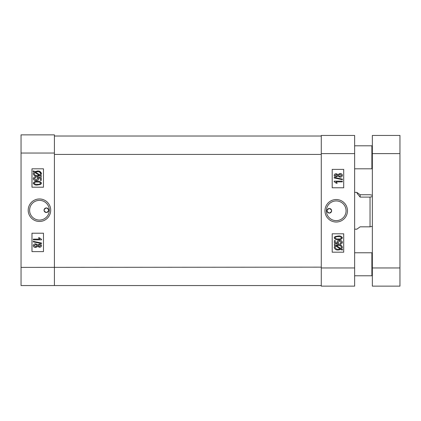 <?xml version="1.0" encoding="UTF-8"?>
<svg xmlns="http://www.w3.org/2000/svg" width="421" height="421" viewBox="0 0 421 421"><rect width="100%" height="100%" fill="white"/><g stroke="black" fill="none" stroke-linecap="round" stroke-linejoin="round"><path stroke-width="0.63" d="M329.322 213.089A2.3 2.3 0 0 1 327.022 210.789A2.3 2.3 0 0 1 329.322 208.484C326.354 210.016 326.354 211.553 329.322 213.089C332.29 211.553 332.29 210.021 329.322 208.484A2.3 2.3 0 0 1 331.622 210.789A2.3 2.3 0 0 1 329.322 213.089M336.226 199.538A11.246 11.246 0 0 0 324.975 210.789A11.246 11.246 0 0 0 336.226 222.035A11.246 11.246 0 0 0 347.472 210.789A11.246 11.246 0 0 0 336.226 199.538M336.226 200.933A9.851 9.851 0 0 0 326.37 210.789A9.851 9.851 0 0 0 336.226 220.641A9.851 9.851 0 0 0 346.078 210.789A9.851 9.851 0 0 0 336.226 200.933M354.629 135.446L354.629 286.133L321.27 286.133L321.27 135.446L354.629 135.446M332.201 233.792L332.201 252.195L343.699 252.195L343.699 233.792L332.201 233.792M332.201 169.379L332.201 187.782L343.699 187.782L343.699 169.379L332.201 169.379M335.063 245.559L334.163 244.975L334.579 244.443L335.632 245.127L338.342 244.669C340.51 244.522 341.868 245.411 342.426 247.327L341.605 249.006L342.636 249.669L342.099 250.121L341.042 249.437L338.305 250C336.095 250.153 334.711 249.248 334.163 247.29L335.063 245.559M338.295 249.269L340.268 248.932L335.8 246.032L335.105 247.311C335.558 248.774 336.621 249.427 338.295 249.269M341.484 247.301C341.026 245.89 339.979 245.254 338.352 245.401L336.411 245.632L340.878 248.532L341.484 247.301M342.426 242.27C342.168 243.438 341.405 244.027 340.126 244.043L340.021 243.306L341.589 242.275L339.626 241.112L337.826 242.249L338.621 243.206L338.5 243.938L334.374 243.412L334.374 240.591L335.316 240.591L335.316 242.791L337.295 243.043L336.989 242.038C337.368 240.849 338.231 240.296 339.579 240.38C341.094 240.307 342.041 240.933 342.426 242.27M338.3 239.649C336.332 239.933 334.958 239.323 334.163 237.812L335.016 236.549L338.3 235.992C340.263 235.707 341.636 236.318 342.426 237.823C341.631 239.333 340.252 239.944 338.3 239.649M338.295 236.723C336.847 236.476 335.748 236.849 335 237.844C335.779 238.791 336.874 239.149 338.295 238.917C339.742 239.16 340.836 238.786 341.589 237.802C340.815 236.849 339.721 236.486 338.295 236.723M334.163 181.141L342.32 181.141L342.32 181.872L335.942 181.872L337.2 183.235L336.258 183.235L334.163 181.619L334.163 181.141M342.426 179.13L342.426 179.667L334.163 177.967L334.163 177.43L342.426 179.13M337.905 176.099L336.247 176.957C335.074 176.978 334.379 176.441 334.163 175.346C334.385 174.241 335.09 173.694 336.279 173.715L337.905 174.568L339.984 173.51C341.336 173.473 342.152 174.084 342.426 175.331C342.152 176.599 341.326 177.209 339.957 177.167L337.905 176.099M336.279 174.452L335 175.341L336.221 176.225L337.51 175.331L336.279 174.452M339.984 174.241L338.347 175.352L339.952 176.436L341.589 175.331L339.984 174.241M321.27 285.554L21.05 285.554L21.05 267.382L321.27 267.151M321.27 154.423L54.409 154.423L54.409 267.151M54.409 136.02L321.27 136.02M46.357 212.516A2.3 2.3 0 0 1 44.058 210.211A2.3 2.3 0 0 1 46.357 207.911C49.325 209.442 49.325 210.979 46.357 212.516C43.389 210.979 43.389 209.447 46.357 207.911A2.3 2.3 0 0 1 48.657 210.211A2.3 2.3 0 0 1 46.357 212.516M39.453 198.965A11.246 11.246 0 0 0 28.207 210.211A11.246 11.246 0 0 0 39.453 221.462A11.246 11.246 0 0 0 50.704 210.211A11.246 11.246 0 0 0 39.453 198.965M39.453 200.359A9.851 9.851 0 0 0 29.602 210.211A9.851 9.851 0 0 0 39.453 220.067A9.851 9.851 0 0 0 49.31 210.211A9.851 9.851 0 0 0 39.453 200.359M39.395 171.284L41.516 173.71L40.616 175.441L41.516 176.025L41.1 176.557L40.048 175.873L37.337 176.331C35.169 176.478 33.812 175.594 33.254 173.673L34.075 171.994L33.043 171.331L33.58 170.879L34.638 171.563L38.253 171.047M21.05 267.382L21.05 134.867L54.409 134.867L54.409 153.044L21.05 153.044M54.409 285.554L54.409 153.044M43.479 187.208L43.479 168.805L31.98 168.805L31.98 187.208L43.479 187.208M43.479 251.621L43.479 233.218L31.98 233.218L31.98 251.621L43.479 251.621M37.374 171C39.563 170.837 40.948 171.742 41.516 173.71M37.385 171.731L35.411 172.068L39.879 174.968L40.574 173.689C40.121 172.226 39.058 171.573 37.385 171.731M34.196 173.699C34.654 175.11 35.701 175.746 37.327 175.599L39.269 175.368L34.801 172.468L34.196 173.699M33.254 178.73C33.512 177.562 34.275 176.973 35.553 176.957L35.659 177.694L34.09 178.725L36.053 179.888L37.853 178.751L37.059 177.794L37.18 177.062L41.305 177.588L41.305 180.409L40.363 180.409L40.363 178.209L38.385 177.957L38.69 178.962C38.311 180.151 37.448 180.704 36.101 180.62C34.585 180.698 33.638 180.067 33.254 178.73M37.38 181.351C39.342 181.067 40.721 181.677 41.516 183.188L40.663 184.451L37.38 185.008C35.417 185.293 34.043 184.682 33.254 183.177C34.048 181.667 35.427 181.056 37.38 181.351M37.385 184.277C38.832 184.524 39.932 184.151 40.679 183.156C39.9 182.209 38.806 181.851 37.385 182.083C35.938 181.84 34.843 182.214 34.09 183.198C34.864 184.151 35.959 184.514 37.385 184.277M41.516 239.859L33.359 239.859L33.359 239.128L39.737 239.128L38.479 237.765L39.421 237.765L41.516 239.381L41.516 239.859M33.254 241.87L33.254 241.333L41.516 243.033L41.516 243.57L33.254 241.87M37.774 244.901L39.432 244.043C40.605 244.022 41.3 244.559 41.516 245.654C41.295 246.759 40.59 247.301 39.4 247.285L37.774 246.432L35.696 247.49C34.343 247.527 33.527 246.916 33.254 245.669C33.527 244.401 34.354 243.791 35.722 243.833L37.774 244.901M39.4 246.548L40.679 245.659L39.458 244.775L38.169 245.669L39.4 246.548M35.696 246.759L37.332 245.648L35.727 244.564L34.09 245.669L35.696 246.759M354.629 229.192L356.813 229.192L360.15 226.83L370.043 226.83L370.043 197.107L360.15 197.107L357.34 193.665L356.813 192.381L360.15 194.744L370.043 194.744L372.343 195.265M370.043 226.83L372.343 226.309M372.343 196.581L370.043 197.107M360.15 194.744L360.15 197.107M354.629 168.805L371.885 168.805L371.885 145.798L372.343 146.255M399.95 135.446L399.95 286.133L372.343 286.133L372.343 135.446L399.95 135.446M372.343 275.318L371.885 275.776L371.885 252.774L354.629 252.774M321.27 267.956L354.629 267.956M354.629 153.618L321.27 153.618M399.95 153.618L372.343 153.618M372.343 267.956L399.95 267.956M354.629 192.381L356.813 192.381M354.629 145.798L371.885 145.798M372.343 168.342L371.885 168.805M354.629 275.776L371.885 275.776M372.343 253.231L371.885 252.774"/></g></svg>
